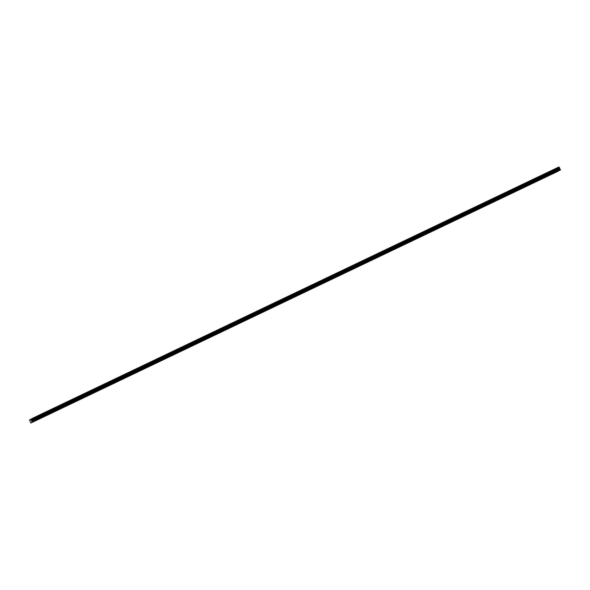 <?xml version="1.0" encoding="UTF-8"?>
<svg xmlns="http://www.w3.org/2000/svg" width="590" height="590" viewBox="0 0 590 590"><rect width="100%" height="100%" fill="white"/><g stroke="black" fill="none" stroke-linecap="round" stroke-linejoin="round"><path stroke-width="0.44" stroke-dasharray="2.95 2.21" d="M34.81 419.129L34.043 419.512L34.81 419.129M33.571 417.986L34.78 417.381L33.571 417.986M46.588 413.501L45.821 413.885L46.588 413.501M45.349 412.366L46.558 411.761L45.349 412.366M58.366 407.882L57.599 408.265L58.366 407.882M57.127 406.739L58.336 406.134L57.127 406.739M70.144 402.262L69.377 402.646L70.144 402.262M68.905 401.119L70.114 400.514L68.905 401.119M81.922 396.635L81.155 397.018L81.922 396.635M80.683 395.499L81.892 394.894L80.683 395.492M93.699 391.015L92.925 391.399L93.699 391.015M92.46 389.872L93.67 389.267L92.46 389.872M105.477 385.388L104.703 385.772L105.477 385.388M104.238 384.252L105.44 383.648L104.231 384.245M117.255 379.768L116.481 380.152L117.255 379.768M116.009 378.625L117.218 378.02L116.009 378.625M129.026 374.149L128.259 374.532L129.026 374.149M127.787 373.005L128.996 372.401L127.787 373.005M140.803 368.521L140.037 368.905L140.803 368.521M139.565 367.378L140.774 366.781L139.565 367.378M152.581 362.902L151.814 363.285L152.581 362.902M151.342 361.759L152.552 361.154L151.342 361.759M164.359 357.275L163.592 357.658L164.359 357.275M163.12 356.139L164.33 355.534L163.12 356.131M176.137 351.655L175.37 352.038L176.137 351.655M174.898 350.512L176.108 349.907L174.898 350.512M187.915 346.028L187.148 346.411L187.915 346.028M186.676 344.892L187.886 344.287L186.676 344.892M199.693 340.408L198.926 340.791L199.693 340.408M198.454 339.265L199.663 338.66L198.454 339.265M211.471 334.788L210.696 335.172L211.471 334.788M210.232 333.645L211.441 333.04L210.232 333.645M223.249 329.161L222.474 329.545L223.249 329.161M222.01 328.018L223.212 327.421L222.01 328.018M222.002 328.018L223.212 327.421L222.002 328.018M235.027 323.541L234.252 323.925L235.027 323.541M233.78 322.398L234.99 321.793L233.78 322.398M246.797 317.914L246.03 318.298L246.797 317.914M245.558 316.778L246.768 316.174L245.558 316.778M245.558 316.771L246.768 316.174L245.558 316.771M258.575 312.294L257.808 312.678L258.575 312.294M257.336 311.151L258.545 310.546L257.336 311.151M270.353 306.667L269.586 307.051L270.353 306.667M269.114 305.531L270.323 304.927L269.114 305.531M282.131 301.048L281.364 301.431L282.131 301.048M280.892 299.904L282.101 299.3L280.892 299.904M293.909 295.428L293.142 295.811L293.909 295.428M292.669 294.285L293.879 293.68L292.669 294.285M305.686 289.801L304.919 290.184L305.686 289.801M304.447 288.658L305.657 288.06L304.447 288.658M317.464 284.181L316.697 284.564L317.464 284.181M316.225 283.038L317.435 282.433L316.225 283.038M329.242 278.554L328.475 278.937L329.242 278.554M328.003 277.418L329.213 276.813L328.003 277.411M341.02 272.934L340.246 273.318L341.02 272.934M339.781 271.791L340.983 271.186L339.774 271.791M352.798 267.307L352.024 267.69L352.798 267.307M351.552 266.171L352.761 265.566L351.552 266.171M364.568 261.687L363.801 262.071L364.568 261.687M363.329 260.544L364.539 259.939L363.329 260.544M376.346 256.067L375.579 256.451L376.346 256.067M375.107 254.924L376.317 254.32L375.107 254.924M388.124 250.44L387.357 250.824L388.124 250.44M386.885 249.305L388.095 248.7L386.885 249.297M399.902 244.821L399.135 245.204L399.902 244.821M398.663 243.677L399.873 243.073L398.663 243.677M411.68 239.193L410.913 239.577L411.68 239.193M410.441 238.058L411.65 237.453L410.441 238.05M423.458 233.574L422.691 233.957L423.458 233.574M422.219 232.431L423.428 231.826L422.219 232.431M435.236 227.947L434.469 228.33L435.236 227.947M433.997 226.811L435.206 226.206L433.997 226.811M447.014 222.327L446.247 222.71L447.014 222.327M445.775 221.184L446.984 220.586L445.775 221.184M458.791 216.707L458.017 217.091L458.791 216.707M457.552 215.564L458.755 214.959L457.545 215.564M470.569 211.08L469.795 211.463L470.569 211.08M469.323 209.944L470.532 209.339L469.323 209.937M482.347 205.46L481.573 205.844L482.347 205.46M481.101 204.317L482.31 203.712L481.101 204.317M494.118 199.833L493.351 200.217L494.118 199.833M492.879 198.697L494.088 198.093L492.879 198.69M505.896 194.213L505.128 194.597L505.896 194.213M504.656 193.07L505.866 192.465L504.656 193.07M517.673 188.586L516.906 188.97L517.673 188.586M516.434 187.45L517.644 186.846L516.434 187.45M529.451 182.966L528.684 183.35L529.451 182.966M528.212 181.823L529.422 181.219L528.212 181.823M541.229 177.347L540.462 177.73L541.229 177.347M539.99 176.203L541.2 175.599L539.99 176.203M553.007 171.72L552.24 172.103L553.007 171.72M551.768 170.584L552.977 169.979L551.768 170.576M37.236 417.838L36.462 418.222L37.236 417.838M35.997 416.695L37.207 416.098L35.997 416.695M49.014 412.218L48.24 412.602L49.014 412.218M47.775 411.075L48.977 410.47L47.775 411.075M47.768 411.075L48.977 410.47L47.768 411.075M60.792 406.591L60.018 406.975L60.792 406.591M59.546 405.448L60.755 404.851L59.546 405.448M72.563 400.971L71.796 401.355L72.563 400.971M71.324 399.828L72.533 399.224L71.324 399.828M84.341 395.344L83.573 395.728L84.341 395.344M83.102 394.209L84.311 393.604L83.102 394.201M96.118 389.725L95.351 390.108L96.118 389.725M94.879 388.581L96.089 387.977L94.879 388.581M107.896 384.097L107.129 384.481L107.896 384.097M106.657 382.962L107.867 382.357L106.657 382.962M119.674 378.478L118.907 378.861L119.674 378.478M118.435 377.334L119.645 376.73L118.435 377.334M131.452 372.858L130.685 373.241L131.452 372.858M130.213 371.715L131.423 371.11L130.213 371.715M143.23 367.231L142.463 367.614L143.23 367.231M141.991 366.088L143.2 365.49L141.991 366.088M155.008 361.611L154.233 361.995L155.008 361.611M153.769 360.468L154.978 359.863L153.769 360.468M166.786 355.984L166.011 356.367L166.786 355.984M165.547 354.848L166.749 354.243L165.539 354.841M178.564 350.364L177.789 350.748L178.564 350.364M177.317 349.221L178.527 348.616L177.317 349.221M190.334 344.737L189.567 345.12L190.334 344.737M189.095 343.601L190.305 342.997L189.095 343.601M202.112 339.117L201.345 339.501L202.112 339.117M200.873 337.974L202.082 337.369L200.873 337.974M213.89 333.498L213.123 333.881L213.89 333.498M212.651 332.354L213.86 331.75L212.651 332.354M225.668 327.87L224.901 328.254L225.668 327.87M224.429 326.735L225.638 326.13L224.429 326.735M224.429 326.727L225.638 326.13L224.429 326.727M237.446 322.251L236.679 322.634L237.446 322.251M236.207 321.108L237.416 320.503L236.207 321.108M249.223 316.624L248.456 317.007L249.223 316.624M247.984 315.488L249.194 314.883L247.984 315.488M247.984 315.48L249.194 314.883L247.984 315.48M261.001 311.004L260.234 311.387L261.001 311.004M259.762 309.861L260.972 309.256L259.762 309.861M272.779 305.377L272.005 305.76L272.779 305.377M271.54 304.241L272.75 303.636L271.54 304.241M284.557 299.757L283.783 300.14L284.557 299.757M283.318 298.614L284.52 298.009L283.311 298.614M296.335 294.137L295.56 294.521L296.335 294.137M295.089 292.994L296.298 292.389L295.089 292.994M308.105 288.51L307.338 288.894L308.105 288.51M306.866 287.374L308.076 286.769L306.866 287.367M319.883 282.89L319.116 283.274L319.883 282.89M318.644 281.747L319.854 281.142L318.644 281.747M331.661 277.263L330.894 277.647L331.661 277.263M330.422 276.127L331.632 275.523L330.422 276.12M343.439 271.643L342.672 272.027L343.439 271.643M342.2 270.5L343.41 269.896L342.2 270.5M355.217 266.016L354.45 266.4L355.217 266.016M353.978 264.881L355.187 264.276L353.978 264.881M366.995 260.397L366.228 260.78L366.995 260.397M365.756 259.253L366.965 258.649L365.756 259.253M378.773 254.777L378.006 255.16L378.773 254.777M377.534 253.634L378.743 253.029L377.534 253.634M390.55 249.15L389.784 249.533L390.55 249.15M389.312 248.014L390.521 247.409L389.312 248.006M402.328 243.53L401.554 243.913L402.328 243.53M401.089 242.387L402.292 241.782L401.082 242.387M414.106 237.903L413.332 238.286L414.106 237.903M412.86 236.767L414.069 236.162L412.86 236.76M425.877 232.283L425.11 232.667L425.877 232.283M424.638 231.14L425.847 230.535L424.638 231.14M437.655 226.663L436.888 227.039L437.655 226.663M436.416 225.52L437.625 224.915L436.416 225.52M449.433 221.036L448.666 221.42L449.433 221.036M448.194 219.893L449.403 219.296L448.194 219.893M461.21 215.416L460.443 215.8L461.21 215.416M459.971 214.273L461.181 213.669L459.971 214.273M472.988 209.789L472.221 210.173L472.988 209.789M471.749 208.654L472.959 208.049L471.749 208.646M484.766 204.169L483.999 204.553L484.766 204.169M483.527 203.026L484.737 202.422L483.527 203.026M496.544 198.542L495.777 198.926L496.544 198.542M495.305 197.407L496.515 196.802L495.305 197.407M508.322 192.923L507.555 193.306L508.322 192.923M507.083 191.78L508.292 191.182L507.083 191.78M520.1 187.303L519.325 187.686L520.1 187.303M518.861 186.16L520.063 185.555L518.853 186.16M531.878 181.676L531.103 182.059L531.878 181.676M530.631 180.533L531.841 179.935L530.631 180.533M543.655 176.056L542.881 176.44L543.655 176.056M542.409 174.913L543.619 174.308L542.409 174.913M555.426 170.429L554.659 170.812L555.426 170.429M554.187 169.293L555.397 168.688L554.187 169.286M555.551 170.37L554.342 170.967L555.551 170.37M554.925 169.079L553.715 169.684L554.925 169.079M543.774 175.99L542.564 176.594L543.774 175.99M543.147 174.699L541.937 175.304L543.147 174.699M531.996 181.609L530.786 182.214L531.996 181.609M531.369 180.326L530.159 180.924L531.369 180.326M520.218 187.237L519.008 187.834L520.218 187.237M519.591 185.946L518.381 186.551L519.591 185.946M508.44 192.856L507.23 193.461L508.44 192.856M507.813 191.573L506.611 192.17L507.813 191.573M496.662 198.483L495.452 199.081L496.662 198.483M496.043 197.193L494.833 197.798L496.043 197.193M484.884 204.103L483.682 204.708L484.884 204.103M484.265 202.812L483.055 203.417L484.265 202.812M473.114 209.723L471.904 210.328L473.114 209.723M472.487 208.44L471.277 209.044L472.487 208.44M461.336 215.35L460.126 215.955L461.336 215.35M460.709 214.059L459.499 214.664L460.709 214.059M449.558 220.97L448.348 221.575L449.558 220.97M448.931 219.687L447.722 220.284L448.931 219.687M437.78 226.597L436.571 227.194L437.78 226.597M437.153 225.306L435.944 225.911L437.153 225.306M426.002 232.217L424.793 232.821L426.002 232.217M425.375 230.933L424.166 231.531L425.375 230.933M414.224 237.844L413.015 238.441L414.224 237.844M413.597 236.553L412.388 237.158L413.597 236.553M402.446 243.464L401.237 244.068L402.446 243.464M401.82 242.173L400.61 242.778L401.82 242.173M390.669 249.083L389.459 249.688L390.669 249.083M390.042 247.8L388.84 248.405L390.042 247.8M378.891 254.71L377.681 255.315L378.891 254.71M378.271 253.42L377.062 254.025L378.271 253.42M367.113 260.33L365.911 260.935L367.113 260.33M366.493 259.047L365.284 259.644L366.493 259.047M355.342 265.957L354.133 266.555L355.342 265.957M354.715 264.667L353.506 265.271L354.715 264.667M343.564 271.577L342.355 272.182L343.564 271.577M342.938 270.294L341.728 270.891L342.938 270.294M331.786 277.204L330.577 277.802L331.786 277.204M331.16 275.913L329.95 276.518L331.16 275.913M320.009 282.824L318.799 283.429L320.009 282.824M319.382 281.533L318.172 282.138L319.382 281.533M308.231 288.444L307.021 289.048L308.231 288.444M307.604 287.16L306.394 287.765L307.604 287.16M296.453 294.071L295.243 294.675L296.453 294.071M295.826 292.78L294.617 293.385L295.826 292.78M284.675 299.691L283.466 300.295L284.675 299.691M284.048 298.407L282.839 299.005L284.048 298.407M272.897 305.318L271.688 305.915L272.897 305.318M272.27 304.027L271.068 304.632L272.27 304.027M261.119 310.937L259.91 311.542L261.119 310.937M260.5 309.654L259.29 310.252L260.5 309.654M249.341 316.565L248.139 317.162L249.341 316.565M248.722 315.274L247.512 315.879L248.722 315.274M237.571 322.184L236.361 322.789L237.571 322.184M236.944 320.894L235.734 321.498L236.944 320.894M225.793 327.804L224.583 328.409L225.793 327.804M225.166 326.521L223.957 327.126L225.166 326.521M214.015 333.431L212.806 334.036L214.015 333.431M213.388 332.141L212.179 332.745L213.388 332.141M202.237 339.051L201.028 339.656L202.237 339.051M201.61 337.768L200.401 338.365L201.61 337.768M190.459 344.678L189.25 345.275L190.459 344.678M189.832 343.387L188.623 343.992L189.832 343.387M178.681 350.298L177.472 350.903L178.681 350.298M178.055 349.015L176.845 349.612L178.055 349.015M166.904 355.925L165.694 356.522L166.904 355.925M166.277 354.634L165.067 355.239L166.277 354.634M155.126 361.545L153.916 362.149L155.126 361.545M154.499 360.254L153.297 360.859L154.499 360.254M143.348 367.164L142.138 367.769L143.348 367.164M142.728 365.881L141.519 366.479L142.728 365.881M131.57 372.792L130.368 373.396L131.57 372.792M130.951 371.501L129.741 372.106L130.951 371.501M119.792 378.411L118.59 379.016L119.792 378.411M119.173 377.128L117.963 377.725L119.173 377.128M108.022 384.038L106.812 384.636L108.022 384.038M107.395 382.748L106.185 383.352L107.395 382.748M96.244 389.658L95.034 390.263L96.244 389.658M95.617 388.368L94.407 388.972L95.617 388.368M84.466 395.285L83.256 395.883L84.466 395.285M83.839 393.995L82.63 394.599L83.839 393.995M72.688 400.905L71.479 401.51L72.688 400.905M72.061 399.614L70.852 400.219L72.061 399.614M60.91 406.525L59.701 407.13L60.91 406.525M60.283 405.242L59.074 405.839L60.283 405.242M49.132 412.152L47.923 412.749L49.132 412.152M48.505 410.861L47.296 411.466L48.505 410.861M37.354 417.772L36.145 418.376L37.354 417.772M36.727 416.488L35.525 417.086L36.727 416.488M553.125 171.653L551.916 172.258L553.125 171.653M552.505 170.37L551.296 170.975L552.505 170.37M541.347 177.28L540.145 177.885L541.347 177.28M540.728 175.99L539.518 176.594L540.728 175.99M529.577 182.9L528.367 183.505L529.577 182.9M528.95 181.617L527.74 182.214L528.95 181.617M517.799 188.527L516.589 189.125L517.799 188.527M517.172 187.237L515.962 187.841L517.172 187.237M506.021 194.147L504.811 194.752L506.021 194.147M505.394 192.864L504.185 193.461L505.394 192.864M494.243 199.774L493.034 200.371L494.243 199.774M493.616 198.483L492.407 199.088L493.616 198.483M482.465 205.394L481.256 205.999L482.465 205.394M481.838 204.103L480.629 204.708L481.838 204.103M470.687 211.014L469.478 211.618L470.687 211.014M470.06 209.73L468.851 210.335L470.06 209.73M458.909 216.641L457.7 217.245L458.909 216.641M458.283 215.35L457.073 215.955L458.283 215.35M447.132 222.26L445.922 222.865L447.132 222.26M446.505 220.977L445.303 221.575L446.505 220.977M435.354 227.888L434.144 228.485L435.354 227.888M434.734 226.597L433.525 227.202L434.734 226.597M423.576 233.507L422.374 234.112L423.576 233.507M422.956 232.224L421.747 232.821L422.956 232.224M411.805 239.134L410.596 239.732L411.805 239.134M411.178 237.844L409.969 238.448L411.178 237.844M400.027 244.754L398.818 245.359L400.027 244.754M399.4 243.464L398.191 244.068L399.4 243.464M388.25 250.374L387.04 250.979L388.25 250.374M387.623 249.091L386.413 249.695L387.623 249.091M376.472 256.001L375.262 256.606L376.472 256.001M375.845 254.71L374.635 255.315L375.845 254.71M364.694 261.621L363.484 262.226L364.694 261.621M364.067 260.338L362.857 260.935L364.067 260.338M352.916 267.248L351.706 267.845L352.916 267.248M352.289 265.957L351.08 266.562L352.289 265.957M341.138 272.868L339.929 273.472L341.138 272.868M340.511 271.584L339.302 272.182L340.511 271.584M329.36 278.495L328.151 279.092L329.36 278.495M328.733 277.204L327.531 277.809L328.733 277.204M317.582 284.115L316.373 284.719L317.582 284.115M316.963 282.824L315.753 283.429L316.963 282.824M305.804 289.734L304.602 290.339L305.804 289.734M305.185 288.451L303.975 289.048L305.185 288.451M294.034 295.361L292.824 295.966L294.034 295.361M293.407 294.071L292.197 294.675L293.407 294.071M282.256 300.981L281.046 301.586L282.256 300.981M281.629 299.698L280.42 300.295L281.629 299.698M270.478 306.608L269.269 307.206L270.478 306.608M269.851 305.318L268.642 305.922L269.851 305.318M258.7 312.228L257.491 312.833L258.7 312.228M258.073 310.937L256.864 311.542L258.073 310.937M246.922 317.855L245.713 318.453L246.922 317.855M246.296 316.565L245.086 317.169L246.296 316.565M235.144 323.475L233.935 324.08L235.144 323.475M234.518 322.184L233.308 322.789L234.518 322.184M223.367 329.095L222.157 329.699L223.367 329.095M222.74 327.811L221.53 328.409L222.74 327.811M211.589 334.722L210.379 335.319L211.589 334.722M210.962 333.431L209.76 334.036L210.962 333.431M199.811 340.342L198.601 340.946L199.811 340.342M199.191 339.058L197.982 339.656L199.191 339.058M188.033 345.969L186.831 346.566L188.033 345.969M187.414 344.678L186.204 345.283L187.414 344.678M176.263 351.588L175.053 352.193L176.263 351.588M175.636 350.298L174.426 350.903L175.636 350.298M164.485 357.208L163.275 357.813L164.485 357.208M163.858 355.925L162.648 356.53L163.858 355.925M152.707 362.835L151.497 363.44L152.707 362.835M152.08 361.545L150.87 362.149L152.08 361.545M140.929 368.455L139.719 369.06L140.929 368.455M140.302 367.172L139.093 367.769L140.302 367.172M129.151 374.082L127.942 374.68L129.151 374.082M128.524 372.792L127.315 373.396L128.524 372.792M117.373 379.702L116.164 380.307L117.373 379.702M116.746 378.419L115.537 379.016L116.746 378.419M105.595 385.329L104.386 385.926L105.595 385.329M104.968 384.038L103.759 384.643L104.968 384.038M93.817 390.949L92.608 391.553L93.817 390.949M93.191 389.658L91.988 390.263L93.191 389.658M82.04 396.569L80.83 397.173L82.04 396.569M81.42 395.285L80.211 395.89L81.42 395.285M70.262 402.196L69.059 402.8L70.262 402.196M69.642 400.905L68.433 401.51L69.642 400.905M58.484 407.815L57.282 408.42L58.484 407.815M57.864 406.532L56.655 407.13L57.864 406.532M46.713 413.443L45.504 414.04L46.713 413.443M46.086 412.152L44.877 412.757L46.086 412.152M34.935 419.062L33.726 419.667L34.935 419.062M34.309 417.779L33.099 418.376L34.309 417.779M557.904 169.787L557.749 169.124L557.904 169.787M557.801 171.299L559.106 170.68M558.929 166.97L555.057 169.028L556.414 172.11M32.148 420.073L32.421 420.67M557.793 171.24L33.505 421.555M559.018 170.584L33.46 421.503M556.311 172.007L30.754 422.927M555.839 170.495L30.282 421.415M555.618 170.245L30.061 421.164L555.603 170.23M555.072 169.146L29.515 420.065M555.057 169.028L29.5 419.955M556.186 171.756L30.628 422.676M556.127 171.572L30.577 422.492M556.082 171.071L30.525 421.99M556.031 170.886L30.474 421.813M555.728 170.348L30.171 421.267M555.337 169.972L29.78 420.899M555.301 169.935L29.743 420.862M555.116 169.559L29.566 420.478M555.109 169.507L29.559 420.434M555.065 169.116L29.507 420.036M35.931 420.559L35.157 418.974M47.709 414.94L46.934 413.347M59.487 409.32L58.712 407.727M71.265 403.693L70.49 402.1M83.035 398.073L82.268 396.48M94.813 392.446L94.046 390.853M106.591 386.826L105.817 385.233M118.369 381.199L117.594 379.613M130.147 375.579L129.372 373.986M141.924 369.959L141.15 368.367M153.702 364.332L152.928 362.739M165.48 358.713L164.706 357.12M177.258 353.086L176.484 351.493M189.036 347.466L188.262 345.873M200.806 341.839L200.04 340.253M212.584 336.219L211.817 334.626M224.362 330.599L223.588 329.006M236.14 324.972L235.366 323.379M247.918 319.352L247.144 317.759M259.696 313.725L258.921 312.132M271.474 308.105L270.699 306.512M283.252 302.478L282.477 300.893M295.03 296.858L294.255 295.266M306.807 291.239L306.033 289.646M318.578 285.612L317.811 284.019M330.356 279.992L329.589 278.399M342.134 274.365L341.359 272.772M353.911 268.745L353.137 267.152M365.689 263.118L364.915 261.532M377.467 257.498L376.693 255.905M389.245 251.878L388.471 250.285M401.023 246.251L400.249 244.658M412.801 240.631L412.026 239.039M424.579 235.004L423.804 233.419M436.349 229.385L435.582 227.792M448.127 223.757L447.36 222.172M459.905 218.138L459.138 216.545M471.683 212.518L470.909 210.925M483.461 206.891L482.686 205.298M495.239 201.271L494.464 199.678M507.017 195.644L506.242 194.058M518.794 190.024L518.02 188.431M530.572 184.397L529.798 182.811M542.35 178.777L541.576 177.184M554.128 173.158L553.354 171.565M38.35 419.269L37.583 417.683M50.128 413.649L49.354 412.056M61.906 408.029L61.131 406.436M73.684 402.402L72.909 400.809M85.462 396.782L84.687 395.189M97.239 391.155L96.465 389.562M109.017 385.536L108.243 383.943M120.795 379.908L120.021 378.323M132.573 374.289L131.799 372.696M144.344 368.669L143.577 367.076M156.121 363.042L155.354 361.449M167.899 357.422L167.125 355.829M179.677 351.795L178.903 350.202M191.455 346.175L190.681 344.582M203.233 340.548L202.458 338.962M215.011 334.928L214.236 333.335M226.789 329.308L226.014 327.716M238.567 323.681L237.792 322.088M250.344 318.062L249.57 316.469M262.115 312.435L261.348 310.849M273.893 306.815L273.126 305.222M285.671 301.188L284.896 299.602M297.449 295.568L296.674 293.975M309.226 289.948L308.452 288.355M321.004 284.321L320.23 282.728M332.782 278.701L332.008 277.108M344.56 273.074L343.786 271.489M356.338 267.454L355.564 265.861M368.116 261.827L367.341 260.242M379.886 256.207L379.119 254.615M391.664 250.588L390.897 248.995M403.442 244.961L402.668 243.368M415.22 239.341L414.446 237.748M426.998 233.714L426.223 232.128M438.776 228.094L438.001 226.501M450.553 222.474L449.779 220.881M462.331 216.847L461.557 215.254M474.109 211.227L473.335 209.634M485.887 205.6L485.113 204.007M497.658 199.981L496.891 198.388M509.436 194.353L508.669 192.768M521.213 188.734L520.446 187.141M532.991 183.114L532.217 181.521M544.769 177.487L543.995 175.894M556.547 171.867L555.773 170.274M556.09 170.119L555.47 168.828M544.312 175.739L543.692 174.456M532.541 181.366L531.915 180.075M520.764 186.986L520.137 185.703M508.986 192.613L508.359 191.322M497.208 198.233L496.581 196.942M485.43 203.852L484.803 202.569M473.652 209.48L473.025 208.189M461.874 215.099L461.247 213.816M450.096 220.726L449.469 219.436M438.318 226.346L437.699 225.063M426.541 231.973L425.921 230.683M414.77 237.593L414.143 236.302M402.992 243.213L402.365 241.93M391.214 248.84L390.587 247.549M379.436 254.46L378.81 253.176M367.659 260.087L367.032 258.796M355.881 265.707L355.254 264.423M344.103 271.334L343.476 270.043M332.325 276.953L331.698 275.663M320.547 282.573L319.928 281.29M308.769 288.2L308.15 286.91M296.999 293.82L296.372 292.537M285.221 299.447L284.594 298.156M273.443 305.067L272.816 303.784M261.665 310.694L261.038 309.403M249.887 316.314L249.26 315.023M238.109 321.933L237.482 320.65M226.331 327.561L225.705 326.27M214.554 333.18L213.927 331.897M202.776 338.808L202.156 337.517M190.998 344.427L190.378 343.144M179.227 350.054L178.6 348.764M167.449 355.674L166.822 354.384M155.672 361.294L155.045 360.011M143.894 366.921L143.267 365.63M132.116 372.541L131.489 371.257M120.338 378.168L119.711 376.877M108.56 383.788L107.933 382.497M96.782 389.407L96.155 388.124M85.004 395.035L84.385 393.744M73.226 400.654L72.607 399.371M61.456 406.281L60.829 404.991M49.678 411.901L49.051 410.618M37.9 417.528L37.273 416.238M553.671 171.41L553.044 170.119M541.893 177.03L541.266 175.746M530.115 182.657L529.488 181.366M518.337 188.276L517.71 186.993M506.559 193.904L505.94 192.613M494.781 199.523L494.162 198.233M483.003 205.143L482.384 203.86M471.233 210.77L470.606 209.48M459.455 216.39L458.828 215.107M447.677 222.017L447.05 220.726M435.899 227.637L435.273 226.354M424.122 233.264L423.495 231.973M412.344 238.884L411.717 237.593M400.566 244.503L399.939 243.22M388.788 250.131L388.161 248.84M377.01 255.75L376.391 254.467M365.232 261.377L364.613 260.087M353.462 266.997L352.835 265.714M341.684 272.624L341.057 271.334M329.906 278.244L329.279 276.953M318.128 283.864L317.501 282.581M306.35 289.491L305.723 288.2M294.572 295.111L293.945 293.827M282.794 300.738L282.168 299.447M271.017 306.358L270.39 305.067M259.239 311.985L258.619 310.694M247.461 317.604L246.841 316.314M235.69 323.224L235.063 321.941M223.912 328.851L223.286 327.561M212.135 334.471L211.508 333.188M200.357 340.098L199.73 338.808M188.579 345.718L187.952 344.427M176.801 351.338L176.174 350.054M165.023 356.965L164.396 355.674M153.245 362.584L152.618 361.301M141.467 368.212L140.848 366.921M129.689 373.831L129.07 372.548M117.919 379.459L117.292 378.168M106.141 385.078L105.514 383.788M94.363 390.698L93.736 389.415M82.585 396.325L81.958 395.035M70.807 401.945L70.18 400.662M59.03 407.572L58.403 406.281M47.252 413.192L46.625 411.909M35.474 418.819L34.847 417.528M33.726 419.667L33.099 418.376M45.504 414.04L44.877 412.757M57.282 408.42L56.655 407.13M69.059 402.8L68.433 401.51M80.83 397.173L80.211 395.89M92.608 391.553L91.988 390.263M104.386 385.926L103.759 384.643M116.164 380.307L115.537 379.016M127.942 374.68L127.315 373.396M139.719 369.06L139.093 367.769M151.497 363.44L150.87 362.149M163.275 357.813L162.648 356.53M175.053 352.193L174.426 350.903M186.831 346.566L186.204 345.283M198.601 340.946L197.982 339.656M210.379 335.319L209.76 334.036M222.157 329.699L221.53 328.409M233.935 324.08L233.308 322.789M245.713 318.453L245.086 317.169M257.491 312.833L256.864 311.542M269.269 307.206L268.642 305.922M281.046 301.586L280.42 300.295M292.824 295.966L292.197 294.675M304.602 290.339L303.975 289.048M316.373 284.719L315.753 283.429M328.151 279.092L327.531 277.809M339.929 273.472L339.302 272.182M351.706 267.845L351.08 266.562M363.484 262.226L362.857 260.935M375.262 256.606L374.635 255.315M387.04 250.979L386.413 249.695M398.818 245.359L398.191 244.068M410.596 239.732L409.969 238.448M422.374 234.112L421.747 232.821M434.144 228.485L433.525 227.202M445.922 222.865L445.303 221.575M457.7 217.245L457.073 215.955M469.478 211.618L468.851 210.335M481.256 205.999L480.629 204.708M493.034 200.371L492.407 199.088M504.811 194.752L504.185 193.461M516.589 189.125L515.962 187.841M528.367 183.505L527.74 182.214M540.145 177.885L539.518 176.594M551.916 172.258L551.296 170.975M36.145 418.376L35.525 417.086M47.923 412.749L47.296 411.466M59.701 407.13L59.074 405.839M71.479 401.51L70.852 400.219M83.256 395.883L82.63 394.599M95.034 390.263L94.407 388.972M106.812 384.636L106.185 383.352M118.59 379.016L117.963 377.725M130.368 373.396L129.741 372.106M142.138 367.769L141.519 366.479M153.916 362.149L153.297 360.859M165.694 356.522L165.067 355.239M177.472 350.903L176.845 349.612M189.25 345.275L188.623 343.992M201.028 339.656L200.401 338.365M212.806 334.036L212.179 332.745M224.583 328.409L223.957 327.126M236.361 322.789L235.734 321.498M248.139 317.162L247.512 315.879M259.91 311.542L259.29 310.252M271.688 305.915L271.068 304.632M283.466 300.295L282.839 299.005M295.243 294.675L294.617 293.385M307.021 289.048L306.394 287.765M318.799 283.429L318.172 282.138M330.577 277.802L329.95 276.518M342.355 272.182L341.728 270.891M354.133 266.555L353.506 265.271M365.911 260.935L365.284 259.644M377.681 255.315L377.062 254.025M389.459 249.688L388.84 248.405M401.237 244.068L400.61 242.778M413.015 238.441L412.388 237.158M424.793 232.821L424.166 231.531M436.571 227.194L435.944 225.911M448.348 221.575L447.722 220.284M460.126 215.955L459.499 214.664M471.904 210.328L471.277 209.044M483.682 204.708L483.055 203.417M495.452 199.081L494.833 197.798M507.23 193.461L506.611 192.17M519.008 187.834L518.381 186.551M530.786 182.214L530.159 180.924M542.564 176.594L541.937 175.304M554.342 170.967L553.715 169.684M555.433 172.405L554.659 170.812M543.655 178.025L542.881 176.44M531.878 183.652L531.103 182.059M520.1 189.272L519.325 187.686M508.322 194.899L507.555 193.306M496.544 200.519L495.777 198.926M484.774 206.146L483.999 204.553M472.996 211.766L472.221 210.173M461.218 217.386L460.443 215.8M449.44 223.013L448.666 221.42M437.662 228.632L436.888 227.039M425.884 234.26L425.11 232.667M414.106 239.879L413.332 238.286M402.328 245.506L401.554 243.913M390.55 251.126L389.784 249.533M378.773 256.746L378.006 255.16M366.995 262.373L366.228 260.78M355.224 267.993L354.45 266.4M343.446 273.62L342.672 272.027M331.669 279.24L330.894 277.647M319.891 284.867L319.116 283.274M308.113 290.487L307.338 288.894M296.335 296.106L295.56 294.521M284.557 301.733L283.783 300.14M272.779 307.353L272.005 305.76M261.001 312.98L260.234 311.387M249.223 318.6L248.456 317.007M237.453 324.227L236.679 322.634M225.675 329.847L224.901 328.254M213.897 335.467L213.123 333.881M202.119 341.094L201.345 339.501M190.341 346.714L189.567 345.12M178.564 352.341L177.789 350.748M166.786 357.96L166.011 356.367M155.008 363.588L154.233 361.995M143.23 369.207L142.463 367.614M131.452 374.827L130.685 373.241M119.682 380.454L118.907 378.861M107.904 386.074L107.129 384.481M96.126 391.701L95.351 390.108M84.348 397.321L83.573 395.728M72.57 402.941L71.796 401.355M60.792 408.568L60.018 406.975M49.014 414.187L48.24 412.602M37.236 419.815L36.462 418.222M553.007 173.696L552.24 172.103M541.236 179.316L540.462 177.73M529.459 184.943L528.684 183.35M517.681 190.563L516.906 188.97M505.903 196.19L505.128 194.597M494.125 201.81L493.351 200.217M482.347 207.437L481.573 205.844M470.569 213.056L469.795 211.463M458.791 218.676L458.017 217.091M447.014 224.303L446.247 222.71M435.236 229.923L434.469 228.33M423.465 235.55L422.691 233.957M411.687 241.17L410.913 239.577M399.909 246.797L399.135 245.204M388.132 252.417L387.357 250.824M376.354 258.036L375.579 256.451M364.576 263.664L363.801 262.071M352.798 269.283L352.024 267.69M341.02 274.911L340.246 273.318M329.242 280.53L328.475 278.937M317.464 286.157L316.697 284.564M305.686 291.777L304.919 290.184M293.916 297.397L293.142 295.811M282.138 303.024L281.364 301.431M270.36 308.644L269.586 307.051M258.582 314.271L257.808 312.678M246.804 319.891L246.03 318.298M235.027 325.51L234.252 323.925M223.249 331.138L222.474 329.545M211.471 336.757L210.696 335.172M199.693 342.384L198.926 340.791M187.915 348.004L187.148 346.411M176.145 353.631L175.37 352.038M164.367 359.251L163.592 357.658M152.589 364.871L151.814 363.285M140.811 370.498L140.037 368.905M129.033 376.118L128.259 374.532M117.255 381.745L116.481 380.152M105.477 387.365L104.703 385.772M93.699 392.992L92.925 391.399M81.922 398.611L81.155 397.018M70.144 404.231L69.377 402.646M58.373 409.858L57.599 408.265M46.595 415.478L45.821 413.885M34.817 421.105L34.043 419.512"/><path stroke-width="0.89" d="M35.584 420.722L34.817 421.105L35.584 420.722M47.362 415.095L46.595 415.478L47.362 415.095M59.14 409.475L58.373 409.858L59.14 409.475M70.918 403.848L70.144 404.231L70.918 403.848M82.696 398.228L81.922 398.611L82.696 398.228M94.474 392.608L93.699 392.992L94.474 392.608M106.244 386.981L105.477 387.365L106.244 386.981M118.022 381.361L117.255 381.745L118.022 381.361M129.8 375.734L129.033 376.118L129.8 375.734M141.578 370.114L140.811 370.498L141.578 370.114M153.356 364.487L152.589 364.871L153.356 364.487M165.134 358.868L164.367 359.251L165.134 358.868M176.912 353.248L176.145 353.631L176.912 353.248M188.689 347.621L187.915 348.004L188.689 347.621M200.467 342.001L199.693 342.384L200.467 342.001M212.245 336.374L211.471 336.757L212.245 336.374M224.016 330.754L223.249 331.138L224.016 330.754M235.794 325.134L235.027 325.51L235.794 325.134M247.571 319.507L246.804 319.891L247.571 319.507M259.349 313.887L258.582 314.271L259.349 313.887M271.127 308.26L270.36 308.644L271.127 308.26M282.905 302.641L282.138 303.024L282.905 302.641M294.683 297.013L293.916 297.397L294.683 297.013M306.461 291.394L305.686 291.777L306.461 291.394M318.239 285.774L317.464 286.157L318.239 285.774M330.017 280.147L329.242 280.53L330.017 280.147M341.787 274.527L341.02 274.911L341.787 274.527M353.565 268.9L352.798 269.283L353.565 268.9M365.343 263.28L364.576 263.664L365.343 263.28M377.121 257.653L376.354 258.036L377.121 257.653M388.899 252.033L388.132 252.417L388.899 252.033M400.676 246.414L399.909 246.797L400.676 246.414M412.454 240.786L411.687 241.17L412.454 240.786M424.232 235.167L423.465 235.55L424.232 235.167M436.01 229.54L435.236 229.923L436.01 229.54M447.788 223.92L447.014 224.303L447.788 223.92M459.558 218.293L458.791 218.676L459.558 218.293M471.336 212.673L470.569 213.056L471.336 212.673M483.114 207.053L482.347 207.437L483.114 207.053M494.892 201.426L494.125 201.81L494.892 201.426M506.67 195.806L505.903 196.19L506.67 195.806M518.448 190.179L517.681 190.563L518.448 190.179M530.226 184.559L529.459 184.943L530.226 184.559M542.004 178.932L541.236 179.316L542.004 178.932M553.781 173.312L553.007 173.696L553.781 173.312M38.011 419.431L37.236 419.815L38.011 419.431M49.781 413.804L49.014 414.187L49.781 413.804M61.559 408.184L60.792 408.568L61.559 408.184M73.337 402.557L72.57 402.941L73.337 402.557M85.115 396.937L84.348 397.321L85.115 396.937M96.893 391.318L96.126 391.701L96.893 391.318M108.671 385.69L107.904 386.074L108.671 385.69M120.448 380.071L119.682 380.454L120.448 380.071M132.226 374.444L131.452 374.827L132.226 374.444M144.004 368.824L143.23 369.207L144.004 368.824M155.782 363.204L155.008 363.588L155.782 363.204M167.553 357.577L166.786 357.96L167.553 357.577M179.331 351.957L178.564 352.341L179.331 351.957M191.108 346.33L190.341 346.714L191.108 346.33M202.886 340.71L202.119 341.094L202.886 340.71M214.664 335.083L213.897 335.467L214.664 335.083M226.442 329.463L225.675 329.847L226.442 329.463M238.22 323.844L237.453 324.227L238.22 323.844M249.998 318.217L249.223 318.6L249.998 318.217M261.776 312.597L261.001 312.98L261.776 312.597M273.554 306.97L272.779 307.353L273.554 306.97M285.324 301.35L284.557 301.733L285.324 301.35M297.102 295.723L296.335 296.106L297.102 295.723M308.88 290.103L308.113 290.487L308.88 290.103M320.658 284.483L319.891 284.867L320.658 284.483M332.435 278.856L331.669 279.24L332.435 278.856M344.213 273.236L343.446 273.62L344.213 273.236M355.991 267.609L355.224 267.993L355.991 267.609M367.769 261.99L366.995 262.373L367.769 261.99M379.547 256.362L378.773 256.746L379.547 256.362M391.325 250.743L390.55 251.126L391.325 250.743M403.095 245.123L402.328 245.506L403.095 245.123M414.873 239.496L414.106 239.879L414.873 239.496M426.651 233.876L425.884 234.26L426.651 233.876M438.429 228.249L437.662 228.632L438.429 228.249M450.207 222.629L449.44 223.013L450.207 222.629M461.985 217.002L461.218 217.386L461.985 217.002M473.763 211.382L472.996 211.766L473.763 211.382M485.541 205.763L484.774 206.146L485.541 205.763M497.318 200.135L496.544 200.519L497.318 200.135M509.096 194.516L508.322 194.899L509.096 194.516M520.867 188.889L520.1 189.272L520.867 188.889M532.645 183.269L531.878 183.652L532.645 183.269M544.423 177.642L543.655 178.025L544.423 177.642M556.2 172.022L555.433 172.405L556.2 172.022M30.864 423.03L29.5 419.955L33.372 417.89L34.943 420.854L30.864 423.03L557.801 171.299M33.549 421.599L560.5 169.935L558.929 166.97L33.372 417.89M32.258 420.707L31.86 420.227L32.148 420.818M32.148 420.073L32.421 420.67M33.505 421.555L32.236 422.16M557.808 171.366L32.258 422.293M33.431 417.949L558.988 167.029L33.453 417.971M33.969 419.062L559.526 168.135L33.977 419.077M559.6 168.497L34.043 419.416M560.485 169.78L34.928 420.707M560.5 169.935L34.943 420.854M559.261 167.302L33.711 418.222M559.298 167.331L33.741 418.258M559.482 167.715L33.925 418.635M559.49 167.767L33.932 418.686M559.541 168.312L33.991 419.232M559.785 168.888L34.235 419.807M559.895 169.042L34.338 419.962M560.257 169.374L34.699 420.294M560.367 169.529L34.81 420.449"/></g></svg>
